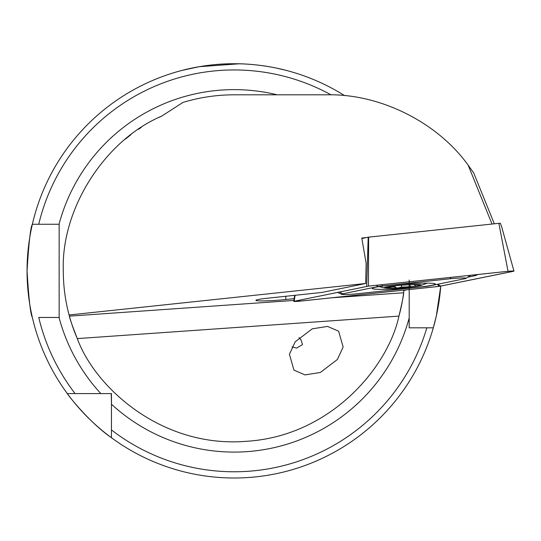 <?xml version="1.0" encoding="UTF-8"?>
<svg xmlns="http://www.w3.org/2000/svg" width="541" height="541" viewBox="0 0 541 541"><rect width="100%" height="100%" fill="white"/><g stroke="black" fill="none" stroke-linecap="round" stroke-linejoin="round"><path stroke-width="0.81" d="M292.005 346.882L296.671 348.086L302.514 344.576L300.999 339.849L298.963 337.557M343.143 347.011L338.612 331.2L327.542 326.419L312.265 328.827L295.21 341.811L289.421 354.314L293.952 370.118L305.016 374.899L320.299 372.492L337.354 359.515L343.143 347.011M161.833 116.051L158.905 117.458M141.242 127.466L138.415 129.34M130.854 134.763L128.481 136.596M127.358 137.488L125.417 139.064M125.336 139.132L130.821 134.783M239.149 63.797L199.359 66.685L182.391 70.316C181.79 70.479 206.331 63.52 234.206 63.737C262.006 63.527 286.581 70.479 285.952 70.316L276.552 68.119M440.732 286.175A207.122 207.122 0 0 1 433.314 327.819L436.357 315.843L440.732 286.175M409.192 280.042L409.192 327.819L433.314 327.819A207.122 207.122 0 0 1 27.05 270.865C28.801 242.557 30.573 227.024 32.359 224.258A207.122 207.122 0 0 1 344.637 95.656M32.359 317.466C30.573 314.7 28.801 299.166 27.05 270.865A207.122 207.122 0 0 1 32.359 224.258L59.152 224.258L59.152 317.466L38.742 317.466A200.907 200.907 0 0 0 75.098 393.584L111.453 393.584L111.453 404.222L111.236 393.584M433.314 327.819L426.842 327.819A200.907 200.907 0 0 1 111.453 429.939L111.453 437.716C88.765 422.115 67.226 394.071 67.321 393.584L75.098 393.584M406.392 289.861L403.917 290.497L403.64 292.769C403.735 294.71 402.173 302.487 398.954 316.106C388.168 366.771 330.822 436.35 246.094 441.321C161.495 448.191 95.027 387.275 77.295 338.598C72.224 325.594 69.593 318.108 69.404 316.14L69.092 314.984C65.238 300.525 63.304 285.824 63.297 270.865C61.018 208.88 104.69 140.254 161.806 116.065L182.953 102.425C199.649 97.36 216.725 94.824 234.172 94.81L327.379 94.81C380.14 93.721 437.304 122.273 468.127 165.106L473.713 172.978L494.325 223.798M296.671 348.086L302.514 344.576M294.162 298.639L286.006 299.504A20.619 1.44 -4 0 1 255.92 300.316A20.619 1.44 -4 0 1 266.963 298.274L321.99 292.431L365.702 283.484L69.092 314.984M414.169 289.036L417.868 288.644M366.69 237.519L361.787 238.04L366.135 263.284L365.702 283.484M492.033 224.042L468.127 165.106M263.934 94.81L234.172 94.81M111.453 429.939L111.453 404.222A181.235 181.235 0 0 0 409.192 317.912M403.64 292.769A170.875 170.875 0 0 1 398.954 316.106A170.875 170.875 0 0 0 403.64 292.769L331.613 297.807M69.404 316.14A170.875 170.875 0 0 0 77.295 338.598A170.875 170.875 0 0 1 69.404 316.14L293.864 300.444M27.05 270.865A207.122 207.122 0 0 1 32.359 224.258L38.742 224.258A200.907 200.907 0 0 1 331.038 94.844M419.836 285.006L420.005 284.965A17.346 1.21 176 0 1 419.41 285.601A17.346 1.21 176 0 1 414.961 286.405L415.508 286.236L414.778 284.965L419.836 285.006L418.416 284.742M415.508 286.236L415.238 285.722M408.793 284.722A18.644 1.298 176 0 0 390.142 286.311A18.644 1.298 176 0 0 385.057 287.961A18.644 1.298 176 0 0 397.162 288.008A18.644 1.298 176 0 0 420.945 285.452A18.644 1.298 176 0 0 408.793 284.722M414.961 286.405L414.034 286.527A17.346 1.21 176 0 1 398.183 287.866L397.013 287.92A17.346 1.21 176 0 1 386.139 287.819L385.963 287.771A17.346 1.21 176 0 1 387.058 286.994A17.346 1.21 176 0 1 391.427 286.263A17.346 1.21 176 0 1 408.387 284.837A17.346 1.21 176 0 1 418.829 284.776A17.346 1.21 176 0 1 419.823 284.918M414.44 284.661L414.474 285.202L414.778 284.965M398.183 287.866L401.584 287.115L414.034 286.527M386.139 287.819L389.297 287.359C393.091 286.541 395.052 286.561 395.18 287.413L395.173 287.487M395.092 285.831L395.18 287.413L397.013 287.92M387.917 286.994L385.949 287.744M375.853 287.176A31.588 2.205 176 0 0 372.316 288.448A31.588 2.205 176 0 0 396.431 288.908A31.588 2.205 176 0 0 431.792 285.317A31.588 2.205 176 0 0 435.336 284.039A31.588 2.205 176 0 0 411.221 283.585A31.588 2.205 176 0 0 375.853 287.176M356.634 293.824L425.043 286.561A10.353 0.724 176 0 0 429.432 285.946L464.969 278.669A10.353 0.724 176 0 0 466.065 278.345A10.353 0.724 176 0 0 461.662 277.973A10.353 0.724 176 0 0 451.018 278.669L382.609 285.932A10.353 0.724 176 0 0 378.22 286.547L342.676 293.817A10.353 0.724 176 0 0 341.601 294.318A10.353 0.724 176 0 0 356.634 293.824M295.075 295.285L294.182 301.202C293.317 301.574 295.136 301.574 299.633 301.202L439.211 286.378L513.47 271.291C514.329 270.919 512.516 270.913 508.019 271.291L498.87 223.318L368.637 237.147L368.441 286.115L293.702 301.364L294.662 295.332M508.019 271.291L368.441 286.115M366.697 286.358L368.198 237.208L361.868 238.507M368.198 237.208L368.637 237.147M498.87 223.318L500.384 223.271L501.669 226.814L513.95 271.115L513.47 271.291M439.103 286.372L513.145 271.325L507.843 271.325L368.543 286.115L294.094 301.29L299.809 301.168L439.103 286.372L437.392 284.316M478.143 274.476L475.329 275.639L467.803 277.181M59.037 224.258A181.235 181.235 0 0 1 277.188 94.81M285.601 296.292L286.006 299.504M77.295 338.598L398.954 316.106M100.815 393.584A181.235 181.235 0 0 1 59.037 317.466M410.105 284.762L410.22 286.392M401.456 285.263L401.584 287.115M389.243 286.608L389.297 287.359M299.038 300.235L299.809 301.168M437.601 284.275L440.773 286.142M512.685 271.055L513.145 271.325M339.511 291.951L342.676 293.817M376.13 285.31L378.22 286.547M381.608 284.728L382.609 285.932M450.024 277.465L451.018 278.669M475.329 275.639A7.249 6.404 78.4 0 0 473.659 274.956M379.072 286.602A72.494 72.494 0 0 0 385.057 287.961M420.945 285.452A72.494 72.494 0 0 0 426.991 283.139M341.601 294.318L337.53 292.356M466.065 278.345L470.656 275.274"/></g></svg>
